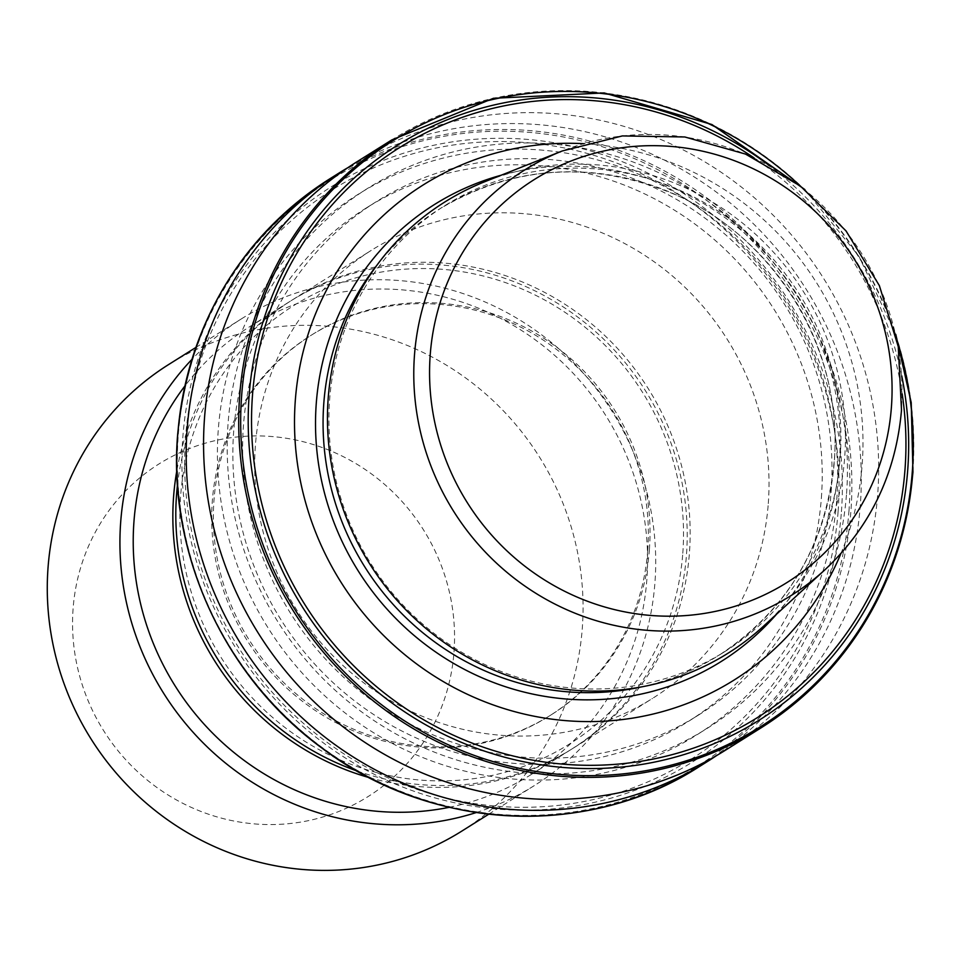 <?xml version="1.0" encoding="UTF-8"?>
<svg xmlns="http://www.w3.org/2000/svg" width="961" height="961" viewBox="0 0 961 961"><rect width="100%" height="100%" fill="white"/><g stroke="black" fill="none" stroke-linecap="round" stroke-linejoin="round"><path stroke-width="0.72" stroke-dasharray="4.8 3.6" d="M449.171 807.324A264.491 254.245 57.9 0 0 531.001 774.662A264.491 254.245 57.9 0 0 646.837 579.795A264.491 254.245 57.9 0 0 521.355 330.344A264.491 254.245 57.9 0 0 249.8 326.62A264.491 254.245 57.9 0 0 184.812 386.106M369.312 777.653A264.491 254.245 57.9 0 0 570.618 749.796A264.491 254.245 57.9 0 0 686.466 554.929A264.491 254.245 57.9 0 0 560.984 305.478A264.491 254.245 57.9 0 0 289.429 301.742A264.491 254.245 57.9 0 0 176.8 470.914M476.272 812.55A275.507 264.84 57.9 0 0 534.292 785.617A275.507 264.84 57.9 0 0 654.946 582.618A275.507 264.84 57.9 0 0 524.238 322.776A275.507 264.84 57.9 0 0 241.367 318.896A275.507 264.84 57.9 0 0 191.888 359.426M461.628 831.217A275.507 264.84 57.9 0 0 582.294 628.218A275.507 264.84 57.9 0 0 451.586 368.375A275.507 264.84 57.9 0 0 168.716 364.495M454.012 651.906A196.44 188.824 57.9 0 0 278.077 437.135A196.44 188.824 57.9 0 0 73.096 608.601A196.44 188.824 57.9 0 0 249.043 823.361A196.44 188.824 57.9 0 0 454.012 651.906M357.072 770.986A264.491 254.245 57.9 0 0 573.585 747.946A264.491 254.245 57.9 0 0 689.421 553.068A264.491 254.245 57.9 0 0 563.939 303.616A264.491 254.245 57.9 0 0 292.384 299.892A264.491 254.245 57.9 0 0 177.485 484.837M768.283 503.576A264.491 254.245 57.9 0 0 642.801 254.124A264.491 254.245 57.9 0 0 371.246 250.401A264.491 254.245 57.9 0 0 255.41 445.267A264.491 254.245 57.9 0 0 380.892 694.719A264.491 254.245 57.9 0 0 652.447 698.455A264.491 254.245 57.9 0 0 768.283 503.576M682.79 553.272A258.977 248.947 57.9 0 0 450.841 270.137A258.977 248.947 57.9 0 0 180.596 496.176A258.977 248.947 57.9 0 0 412.557 779.311A258.977 248.947 57.9 0 0 682.79 553.272M647.726 550.521A224.538 215.841 57.9 0 0 541.199 338.752A224.538 215.841 57.9 0 0 310.667 335.581A224.538 215.841 57.9 0 0 212.321 501.017A224.538 215.841 57.9 0 0 318.848 712.798A224.538 215.841 57.9 0 0 549.392 715.957A224.538 215.841 57.9 0 0 647.726 550.521M649.396 549.476A224.538 215.841 57.9 0 0 542.869 337.695A224.538 215.841 57.9 0 0 312.337 334.536A224.538 215.841 57.9 0 0 213.991 499.972A224.538 215.841 57.9 0 0 320.518 711.753A224.538 215.841 57.9 0 0 551.061 714.912A224.538 215.841 57.9 0 0 649.396 549.476M840.178 457.592A263.278 253.079 57.9 0 0 715.26 209.282A263.278 253.079 57.9 0 0 444.955 205.57A263.278 253.079 57.9 0 0 329.647 399.548A263.278 253.079 57.9 0 0 454.553 647.858A263.278 253.079 57.9 0 0 724.87 651.57A263.278 253.079 57.9 0 0 840.178 457.592M840.875 553.644A292.312 280.996 57.9 0 0 862.161 464.656A292.312 280.996 57.9 0 0 583.579 143.682M725.651 750.085A347.149 333.695 57.9 0 0 877.693 494.314A347.149 333.695 57.9 0 0 712.99 166.914A347.149 333.695 57.9 0 0 356.579 162.013M846.545 493.594A318.944 306.583 57.9 0 0 560.888 144.907A318.944 306.583 57.9 0 0 228.081 423.284A318.944 306.583 57.9 0 0 513.739 771.971A318.944 306.583 57.9 0 0 846.545 493.594M821.367 497.978A303.063 291.327 57.9 0 0 677.589 212.153A303.063 291.327 57.9 0 0 366.429 207.876A303.063 291.327 57.9 0 0 233.703 431.165A303.063 291.327 57.9 0 0 377.481 717.002A303.063 291.327 57.9 0 0 688.641 721.267A303.063 291.327 57.9 0 0 821.367 497.978M831.145 491.84A303.063 291.327 57.9 0 0 687.367 206.014A303.063 291.327 57.9 0 0 376.207 201.738A303.063 291.327 57.9 0 0 243.481 425.026A303.063 291.327 57.9 0 0 387.259 710.864A303.063 291.327 57.9 0 0 698.419 715.128A303.063 291.327 57.9 0 0 831.145 491.84M836.767 499.732A318.944 306.583 57.9 0 0 551.109 151.033A318.944 306.583 57.9 0 0 218.303 429.423A318.944 306.583 57.9 0 0 503.96 778.11A318.944 306.583 57.9 0 0 836.767 499.732M716.87 755.394A347.149 333.695 57.9 0 0 860.311 505.222A347.149 333.695 57.9 0 0 700.064 180.704A347.149 333.695 57.9 0 0 347.978 167.61M763.767 625.959A266.365 256.046 57.9 0 0 844.719 456.955A266.365 256.046 57.9 0 0 484.933 181.665M641.624 686.875A263.278 253.079 57.9 0 0 719.032 655.222A263.278 253.079 57.9 0 0 834.34 461.244A263.278 253.079 57.9 0 0 709.434 212.934A263.278 253.079 57.9 0 0 439.117 209.234A263.278 253.079 57.9 0 0 376.952 265.176M776.632 614.139A269.741 259.302 57.9 0 0 839.337 462.758A269.741 259.302 57.9 0 0 501.174 175.226M901.754 375.943A339.617 326.464 57.9 0 0 770.061 166.133M902.199 393.962A336.506 323.473 57.9 0 0 754.037 157.892M896.997 340.026A345.852 332.458 57.9 0 0 800.357 186.038M912.83 472.259A347.149 333.695 57.9 0 0 748.126 144.859A347.149 333.695 57.9 0 0 391.716 139.97M698.863 766.902A347.149 333.695 57.9 0 0 850.905 511.132A347.149 333.695 57.9 0 0 686.202 183.719A347.149 333.695 57.9 0 0 329.791 178.83M848.923 511.444A345.852 332.458 57.9 0 0 539.169 133.327A345.852 332.458 57.9 0 0 178.278 435.201A345.852 332.458 57.9 0 0 488.032 813.306A345.852 332.458 57.9 0 0 848.923 511.444M841.428 511.672A339.617 326.464 57.9 0 0 537.247 140.378A339.617 326.464 57.9 0 0 182.866 436.799A339.617 326.464 57.9 0 0 487.047 808.093A339.617 326.464 57.9 0 0 841.428 511.672M838.1 511.516A336.506 323.473 57.9 0 0 536.718 143.621A336.506 323.473 57.9 0 0 185.581 437.327A336.506 323.473 57.9 0 0 486.975 805.222A336.506 323.473 57.9 0 0 838.1 511.516M824.994 569.717A251.037 241.319 57.9 0 0 901.274 410.443A251.037 241.319 57.9 0 0 562.197 150.997M249.8 326.62L289.429 301.742M195.828 347.474L241.367 318.896M292.384 299.892L371.246 250.401M310.667 335.581L312.337 334.536M724.87 651.57L719.032 655.222C787.588 609.923 825.967 545.319 834.184 461.448C844.07 351.894 776.452 238.388 675.295 194.675C592.805 160.127 514.075 164.98 439.117 209.234L444.955 205.57M804.91 189.593L859.038 256.515L895.772 334.368M366.429 207.876L376.207 201.738M688.641 721.267L698.419 715.128M549.392 715.957L551.061 714.912M573.585 747.946L652.447 698.455M488.741 814.195L534.292 785.617M531.001 774.662L570.618 749.796"/><path stroke-width="1.44" d="M184.812 386.106A264.491 254.245 57.9 0 0 133.963 521.487A264.491 254.245 57.9 0 0 449.171 807.324M176.8 470.914A264.491 254.245 57.9 0 0 173.593 496.621A264.491 254.245 57.9 0 0 369.312 777.653M191.888 359.426A275.507 264.84 57.9 0 0 120.702 521.883A275.507 264.84 57.9 0 0 476.272 812.55M195.828 347.474L168.716 364.495A275.507 264.84 57.9 0 0 48.05 567.483A275.507 264.84 57.9 0 0 178.758 827.337A275.507 264.84 57.9 0 0 461.628 831.217L488.741 814.195M177.485 484.837A264.491 254.245 57.9 0 0 176.548 494.759A264.491 254.245 57.9 0 0 357.072 770.986M583.579 143.682A292.312 280.996 57.9 0 0 295.327 400.22A292.312 280.996 57.9 0 0 512.141 710.96A292.312 280.996 57.9 0 0 840.875 553.644M895.772 334.368L911.22 402.587L912.95 472.103C902.115 582.81 851.398 668.123 760.788 728.03A347.149 333.695 57.9 0 1 404.377 723.14A347.149 333.695 57.9 0 1 239.673 395.74A347.149 333.695 57.9 0 1 391.716 139.97L356.579 162.013A347.149 333.695 57.9 0 0 204.537 417.783A347.149 333.695 57.9 0 0 369.24 745.195A347.149 333.695 57.9 0 0 725.651 750.085L760.788 728.03A347.149 333.695 57.9 0 0 912.83 472.259M347.978 167.61A347.149 333.695 57.9 0 0 339.197 172.92A347.149 333.695 57.9 0 0 187.167 428.69A347.149 333.695 57.9 0 0 351.858 756.103A347.149 333.695 57.9 0 0 708.269 760.992A347.149 333.695 57.9 0 0 716.87 755.394M562.197 150.997L484.933 181.665A266.365 256.046 57.9 0 0 328.194 398.238A266.365 256.046 57.9 0 0 474.626 661.072A266.365 256.046 57.9 0 0 763.767 625.959L824.994 569.717C870.45 526.844 895.952 473.629 901.502 410.071L898.259 346.645L879.351 285.597L846.016 230.892L800.405 186.074L745.496 154.072L684.833 136.979L622.38 135.921L562.197 150.997A251.037 241.319 57.9 0 0 414.479 355.102A251.037 241.319 57.9 0 0 552.491 602.811A251.037 241.319 57.9 0 0 824.994 569.717M376.952 265.176A263.278 253.079 57.9 0 0 323.809 403.212A263.278 253.079 57.9 0 0 641.624 686.875M501.174 175.226A269.741 259.302 57.9 0 0 316.277 403.284A269.741 259.302 57.9 0 0 477.293 675.691A269.741 259.302 57.9 0 0 776.632 614.139M770.061 166.133A339.617 326.464 57.9 0 0 438.432 123.488A339.617 326.464 57.9 0 0 249.163 395.199A339.617 326.464 57.9 0 0 553.332 766.494A339.617 326.464 57.9 0 0 907.713 470.061A339.617 326.464 57.9 0 0 901.754 375.943M754.037 157.892A336.506 323.473 57.9 0 0 252.479 395.343A336.506 323.473 57.9 0 0 553.86 763.238A336.506 323.473 57.9 0 0 904.998 469.533A336.506 323.473 57.9 0 0 902.199 393.962M800.357 186.038A345.852 332.458 57.9 0 0 450.949 111.993A345.852 332.458 57.9 0 0 241.655 395.415A345.852 332.458 57.9 0 0 551.422 773.533A345.852 332.458 57.9 0 0 912.301 471.659A345.852 332.458 57.9 0 0 896.997 340.026M698.863 766.902C587.303 838.977 431.153 831.109 321.827 747.994C224.622 677.253 167.646 553.512 177.629 434.756C188.464 324.049 239.181 238.748 329.791 178.83A347.149 333.695 57.9 0 0 177.749 434.6A347.149 333.695 57.9 0 0 342.452 762.001A347.149 333.695 57.9 0 0 698.863 766.902L708.269 760.992M891.412 407.14A237.835 228.622 57.9 0 0 678.394 147.129A237.835 228.622 57.9 0 0 430.228 354.717A237.835 228.622 57.9 0 0 643.233 614.728A237.835 228.622 57.9 0 0 891.412 407.14M391.716 139.97L493.498 98.274L604.229 92.941L711.921 124.534L804.91 189.593M329.791 178.83L339.197 172.92"/></g></svg>
